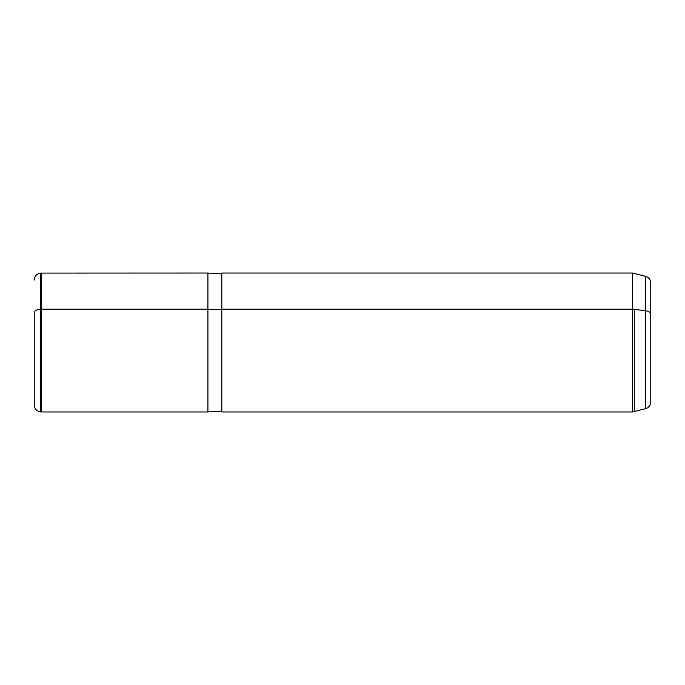 <?xml version="1.0" encoding="UTF-8"?>
<svg xmlns="http://www.w3.org/2000/svg" width="685" height="685" viewBox="0 0 685 685"><rect width="100%" height="100%" fill="white"/><g stroke="black" fill="none" stroke-linecap="round" stroke-linejoin="round"><path stroke-width="1.03" d="M221.803 309.2L221.803 273.032L632.469 273.032L645.604 276.312C648.832 277.382 650.544 279.626 650.75 283.016L650.75 401.984C650.544 405.374 648.832 407.618 645.604 408.688L632.469 411.968L632.469 309.2A6.944 3.331 0 0 1 634.267 309.312L634.267 411.728L634.267 309.312L645.604 310.767L645.604 276.312L645.604 310.767A6.944 3.331 0 0 1 650.75 313.987A6.944 3.331 180 0 0 645.604 310.767L645.604 408.688L645.604 310.767L634.267 309.312A6.944 3.331 180 0 0 632.469 309.2L632.469 411.968L221.803 411.968L221.803 309.2L632.469 309.2L632.469 273.032L632.469 309.2L221.803 309.2L221.803 411.094L207.915 411.968L207.915 309.2L221.803 309.611L207.915 309.2L207.915 411.968L41.194 411.968L41.194 309.2L207.915 309.2L207.915 273.032L207.915 309.2L41.194 309.2L41.194 411.968L40.595 411.908L40.595 309.226L41.194 309.2L41.194 273.032L41.194 309.2L40.595 309.226L40.595 411.908C36.699 411.24 34.584 408.928 34.25 404.989L34.25 312.54A6.944 3.331 0 0 1 40.595 309.226L40.595 273.092L40.595 309.226A6.944 3.331 180 0 0 34.25 312.54L34.25 378.968M650.75 378.968L650.75 306.032M221.803 273.906L207.915 273.032L40.595 273.092C36.699 273.76 34.584 276.072 34.25 280.011"/></g></svg>
